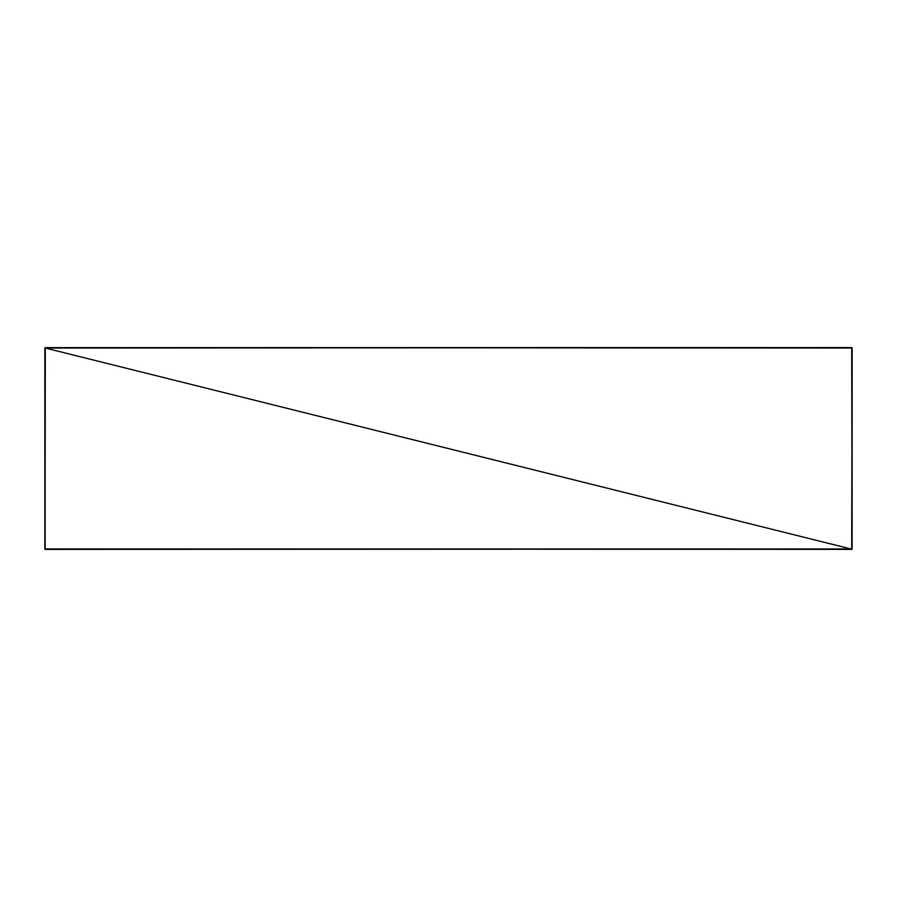 <?xml version="1.0" encoding="UTF-8"?>
<svg xmlns="http://www.w3.org/2000/svg" width="897" height="897" viewBox="0 0 897 897"><rect width="100%" height="100%" fill="white"/><g stroke="black" fill="none" stroke-linecap="round" stroke-linejoin="round"><path stroke-width="1.35" d="M44.85 348.036L44.85 548.964L851.702 548.964L852.15 348.036L852.105 549.211L851.836 347.632M44.85 548.964L45.074 347.632L45.074 549.368L45.299 348.036L851.702 347.632L852.105 548.964M45.164 549.368L45.052 347.632L851.702 347.588L422.622 347.588M45.299 549.413L851.948 548.964M45.164 347.632L851.702 347.632M45.299 549.368L851.926 549.099M45.299 348.036L851.836 549.188M45.299 548.964L851.948 549.368M851.702 348.036L45.299 347.632"/></g></svg>
